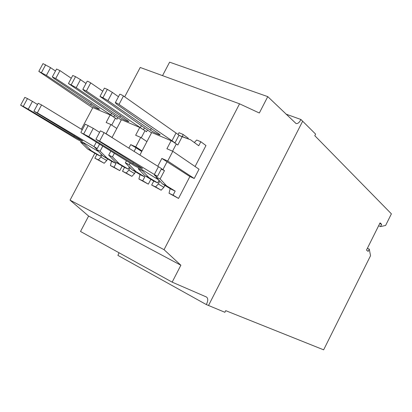 <?xml version="1.0" encoding="UTF-8"?>
<svg xmlns="http://www.w3.org/2000/svg" width="412" height="412" viewBox="0 0 412 412"><rect width="100%" height="100%" fill="white"/><g stroke="black" fill="none" stroke-linecap="round" stroke-linejoin="round"><path stroke-width="0.62" d="M99.57 144.138L97.227 148.567L94.868 147.754L96.526 148.753L96.717 148.392M369.276 249.142L368.148 251.408L366.484 250.094L380.065 222.882L381.651 224.334L380.523 226.585L385.617 225.452L391.4 213.849L314.804 135.692L315.607 134.111L302.66 121.226L208.518 305.483L224.895 312.296L225.73 310.658L323.647 349.829L370.537 255.723L369.276 249.142L367.38 248.307M81.37 129.208L92.855 107.594L110.164 114.912L106.152 122.493L110.921 124.553L106.08 133.709L112.038 137.5M116.828 128.436L110.921 124.553M103.335 156.339L112.414 161.741L116.04 163.435L106.981 158.038L100.106 151.158L96.434 149.458L103.335 156.339L106.981 158.038M96.526 148.753L96.434 149.458M92.695 107.887L38.816 71.379L46.391 75.422L90.671 104.962C95.471 107.867 98.432 109.283 99.56 109.206L54.214 78.63L52.324 76.905L55.733 78.517L110.746 114.876L113.918 117.008L110.164 114.912M101.311 154.32L100.368 156.107L91.212 150.679L84.233 143.814L84.774 143.319L76.843 139.153L20.621 105.184L23.257 106.425L27.47 98.586L24.828 97.366L20.641 105.148M98.602 151.621L84.553 143.216M37.518 104.499L32.445 101.383L28.248 109.195L73.897 136.516C78.79 139.282 81.741 140.739 82.755 140.883L33.913 111.214L37.312 112.878L93.957 146.595L96.32 142.125M189.891 176.532L194.232 178.478L167.725 161.03L161.865 158.429L189.891 176.532L178.53 198.43L169.028 193.243L170.177 188.624M55.481 71.024L50.563 67.661L46.391 75.422M50.563 67.661L42.997 63.608L38.852 71.307M114.706 115.52L113.918 117.008M208.518 305.483L206.309 304.561C208.184 300.827 208.22 298.303 206.417 296.99L172.159 282.143L80.505 231.467L88.616 216.063L180.868 265.24L164.048 249.677L70.055 200.15L88.616 216.063M106.08 133.709L105.24 133.339M111.734 125.094L115.412 118.136L116.998 119.197L117.811 117.662M100.368 156.107L96.851 154.459L94.868 158.213L104.19 163.265L98.38 159.871L100.945 157.101L102.032 155.041M104.19 163.265L106.729 160.52L100.945 157.101M380.523 226.585L378.613 225.781M381.651 224.334L379.74 223.531M81.123 141.321L80.675 142.166L87.674 149.031L91.212 150.679M84.233 143.814L80.675 142.166M94.868 158.213L98.38 159.871M82.276 129.765L41.571 104.931L38.177 103.278L33.939 111.173M70.055 200.15L94.842 153.274M124.692 96.835L140.219 67.47L239.557 103.819L259.328 113.006L267.769 96.629L169.615 62.171L162.529 75.633M118.996 252.747L117.914 255.409L206.309 304.561M55.733 78.517L59.972 70.622L56.557 69.02L52.365 76.838M59.972 70.622L71.261 78.259M32.445 101.383L27.47 98.586M111.554 113.341L110.746 114.876M113.382 116.884L115.412 118.136M28.248 109.195L23.257 106.425M302.66 121.226L300.909 119.495L285.943 114.103M100.106 151.158L102.768 146.121M97.227 148.567L93.957 146.595M119.259 163.765L112.466 156.879L108.701 155.139L115.52 162.024L119.259 163.765L128.23 169.136L129.373 166.968M115.52 162.024L124.522 167.401L122.493 171.263L131.892 176.367L126.201 173.009L128.848 170.171L130.125 167.746M122.493 171.263L126.201 173.009M135.45 171.778L134.518 173.56L128.848 170.171M112.466 156.879L114.351 153.295M128.23 169.136L124.522 167.401M134.518 173.56L131.892 176.367M141.749 151.477L136.012 147.774L134.096 151.415M150.859 179.323L148.335 184.149L142.727 180.817L144.787 176.882L135.929 171.547L129.255 164.656L130.094 163.054M140.054 174.544L138.901 179.014L148.335 184.149M138.901 179.014L142.727 180.817M126.453 160.793L125.366 162.853L132.072 169.744L140.956 175.09L144.787 176.882M132.072 169.744L135.929 171.547M99.601 141.115L104.097 132.623L158.445 166.664L161.54 168.637L157.492 176.393L99.601 141.115L95.908 139.318L142.418 168.348C143.18 169.126 135.893 165.557 132.834 163.657L88.843 136.686L81.324 132.829L134.631 165.835L141.316 169.214L158.677 179.884M156.261 175.945L156.086 176.279L154.505 175.306L157.492 176.393M141.254 137.793L144.993 130.676L139.761 127.437L135.656 135.244L140.703 137.428L135.749 146.857L142.042 150.926M135.749 146.857L130.717 144.627L136.012 147.774M146.935 141.594L140.703 137.428M144.993 130.676L146.538 131.737L147.439 130.017M112.002 137.577L121.447 119.686L139.761 127.437M142.969 129.419L86.376 91.057L82.822 89.389L84.532 91.057L128.925 121.571C127.663 121.633 124.584 120.17 119.686 117.188L120.505 115.633M121.272 120.016L68.454 83.507L76.215 87.648L119.686 117.188M85.979 83.461L80.489 79.634L75.55 76.684L72.744 75.484L68.495 83.435M86.376 91.057L90.722 82.9C88.76 81.684 87.571 81.133 87.164 81.246L82.864 89.316M90.722 82.9L102.763 91.201M141.368 125.727L140.471 127.437M80.489 79.634L76.215 87.648M144.447 127.9L143.572 129.569M128.874 148.145L130.717 144.627M129.255 164.656L125.366 162.853M180.868 265.24L172.159 282.143M300.909 119.495C299.452 122.446 297.845 123.811 296.094 123.579L267.769 96.629M239.557 103.819L164.048 249.677M87.674 149.031L96.851 154.459M110.828 151.111L108.701 155.139M106.729 160.52L107.599 158.877M164.867 185.39L163.858 187.321L161.138 190.2L151.673 185.045L155.592 186.893L158.337 183.984L159.83 181.115M178.066 134.487L178.988 132.721L182.985 134.369L188.227 138.195L188.114 138.762M195.082 166.52L205.969 145.539L200.824 141.728L196.694 140.028L194.335 142.537M139.884 155.041L151.709 132.489L171.124 140.698L166.917 148.753L172.803 151.297L199.032 169.219L194.232 178.478M122.199 166.015L119.768 170.635L114.026 167.262L116.04 163.435M114.026 167.262L110.406 165.552L119.768 170.635M110.406 165.552L111.559 161.231M161.473 168.76L164.481 170.604L161.272 169.152M162.936 169.62L167.128 161.586M178.53 198.43L173.071 195.154L175.182 191.096L166.566 185.843L160.129 178.947L164.481 170.604M156.086 176.279L156.344 176.398L156.009 177.042L162.483 183.932L171.129 189.201L175.182 191.096M162.483 183.932L166.566 185.843M169.028 193.243L173.071 195.154M157.781 166.252L161.865 158.429M138.829 167.957L138.355 168.868L144.962 175.759L153.748 181.074L151.673 185.045M153.748 181.074L157.672 182.907L159.042 180.276M144.962 175.759L148.917 177.603L142.336 170.712L138.355 168.868M157.672 182.907L148.917 177.603M142.336 170.712L142.665 170.079M163.858 187.321L158.337 183.984M161.138 190.2L155.592 186.893M182.537 136.645L182.985 134.369M118.45 96.738L112.337 92.376L107.357 89.378L104.396 88.127L100.034 96.341M171.124 140.698L174.987 142.871L171.974 140.755L119.016 104.416L123.476 95.981C121.468 94.724 120.227 94.152 119.758 94.266L115.345 102.609M123.476 95.981L176.022 133.009L171.974 140.755M174.987 142.871L179.004 135.167L176.022 133.009M119.016 104.416C116.998 103.175 115.757 102.598 115.303 102.686L116.807 104.293L160.052 134.673C160.685 135.687 153.367 132.231 150.421 130.135L151.333 128.4M151.518 132.855L99.992 96.418L102.949 97.69L107.944 100.657L150.421 130.135M172.803 151.297L167.725 161.03M99.596 132.35L93.261 128.348L85.269 124.141L80.855 132.443M104.097 132.623L100.394 130.841L95.929 139.271M93.261 128.348L88.843 136.686M158.445 166.664L154.371 174.461M112.337 92.376L107.944 100.657M172.551 151.189L176.321 143.958L174.312 142.696M176.321 143.958L177.824 145.009L182.145 136.717L190.55 139.771L198.738 145.75L200.824 141.728M190.55 139.771L178.921 135.332M182.145 136.717L178.901 135.373M160.129 178.947L156.009 177.042M73.897 136.516L74.32 135.718M41.478 72.543L45.67 64.756M90.671 104.962L91.413 103.561M37.312 112.878L41.571 104.931M71.255 84.723L75.55 76.684M83.754 133.843L88.194 125.48M132.834 163.657L133.354 162.668M102.949 97.69L107.357 89.378"/></g></svg>
